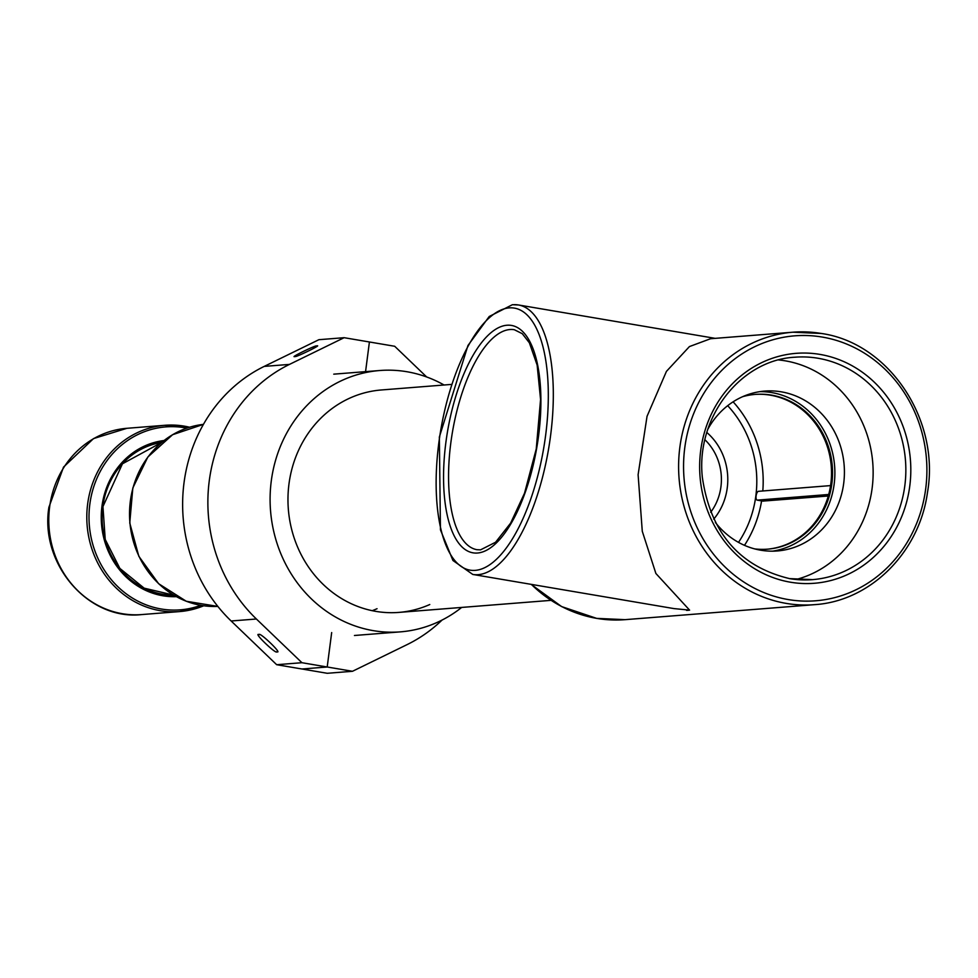 <?xml version="1.0" encoding="UTF-8"?>
<svg xmlns="http://www.w3.org/2000/svg" width="978" height="978" viewBox="0 0 978 978"><rect width="100%" height="100%" fill="white"/><g stroke="black" fill="none" stroke-linecap="round" stroke-linejoin="round"><path stroke-width="1.47" d="M704.955 439.782A52.299 47.849 -94.5 0 1 710.688 512.264M706.862 432.508A59.267 54.23 -94.5 0 1 713.72 519.147M461.689 607.424A131.076 119.939 -94.5 0 1 436.714 622.607A131.076 119.939 -94.5 0 1 400.454 631.861A131.076 119.939 -94.5 0 1 273.608 530.883A131.076 119.939 -94.5 0 1 343.486 379.757A131.076 119.939 -94.5 0 1 379.757 370.515A131.076 119.939 -94.5 0 1 444.073 385.002M429.77 604.526A111.553 102.067 -94.5 0 1 398.914 612.399A111.553 102.067 -94.5 0 1 290.955 526.457A111.553 102.067 -94.5 0 1 350.43 397.838A111.553 102.067 -94.5 0 1 381.298 389.977L451.616 384.403M377.043 608.707A111.553 102.067 -94.5 0 1 372.239 610.688M727.681 405.674A104.585 95.697 -94.5 0 1 749.282 440.479A104.585 95.697 -94.5 0 1 738.5 542.374M733.109 401.811A111.553 102.067 -94.5 0 1 755.175 437.863A111.553 102.067 -94.5 0 1 762.803 490.968M761.593 500.87A111.553 102.067 -94.5 0 1 744.478 545.333M513.169 304.745A136.663 53.729 99.6 0 1 518.511 304.977A136.663 53.729 99.6 0 1 549.685 442.032A136.663 53.729 99.6 0 1 478.12 574.673A136.663 53.729 99.6 0 1 472.777 574.441L673.915 608.585L689.6 610.138L655.883 573.475L642.277 531.274L638.108 474.697L647.045 416.31L666.434 371.383L689.441 346.567L710.603 338.718L792.926 332.202A136.663 125.037 85.5 0 0 678.646 462.814A136.663 125.037 85.5 0 0 786.19 603.389A136.663 125.037 85.5 0 0 814.503 604.661C870.286 601.262 919.308 552.46 927.462 492.557C940.347 420.039 889.161 343.021 821.386 333.474L792.926 332.202A136.663 125.037 85.5 0 1 821.239 333.474M828.293 496.005L762.987 501.091M830.566 485.601L758.488 491.311A4.462 1.76 -80.4 0 0 756.141 495.65A4.462 1.76 -80.4 0 0 757.168 500.125A4.462 1.76 -80.4 0 0 757.339 500.125L828.721 494.477M426.652 376.958L394.696 346.273L344.134 337.691L318.889 339.696L264.219 366.395A153.399 140.343 -94.5 0 0 184.011 482.887A153.399 140.343 -94.5 0 0 231.15 620.993L276.676 664.71L301.957 669.001L327.202 666.996L352.483 671.287L407.154 644.588A153.399 140.343 85.5 0 0 442.056 620.064M344.134 337.691L289.464 364.403A153.399 140.343 85.5 0 0 209.255 480.895A153.399 140.343 85.5 0 0 256.395 619.001L301.921 662.705L327.202 666.996L301.957 669.001L327.239 673.292L352.483 671.287M327.202 666.996L331.676 632.57L327.202 666.996M365.564 371.64L369.415 341.982L365.564 371.64M316.542 346.004C317.019 344.415 288.033 358.571 295.16 356.457C294.684 358.046 323.669 343.889 316.542 346.004L316.762 346.016M259.023 634.636C252.532 631.861 276.664 655.04 276.835 651.739C283.327 654.514 259.194 631.336 259.023 634.636L259.353 634.661M276.676 664.71L301.921 662.705M754.833 394.427A77.629 71.027 -94.5 0 1 830.774 484.147A77.629 71.027 -94.5 0 1 767.082 549.208M742.644 396.677A77.629 71.027 -94.5 0 1 755.346 394.391A77.629 71.027 -94.5 0 1 831.801 484.073A77.629 71.027 -94.5 0 1 767.596 549.159A77.629 71.027 -94.5 0 1 754.698 548.902M759.93 391.64A80.184 73.362 -94.5 0 1 834.112 484.477A80.184 73.362 -94.5 0 1 772.559 551.164M715.37 522.435A80.184 73.362 85.5 0 0 777.339 550.956A80.184 73.362 85.5 0 0 843.647 483.719A80.184 73.362 85.5 0 0 764.686 391.09A80.184 73.362 85.5 0 0 707.974 429M796.08 579.489A111.553 102.067 85.5 0 0 872.07 488.682A111.553 102.067 85.5 0 0 778.696 359.965M102.8 506.628A76.7 70.171 -94.5 0 1 161.517 442.521L122.446 463.804L102.947 506.58L105.221 539.44L119.866 568.414L144.145 588.157L173.595 595.089A76.7 70.171 -94.5 0 1 102.8 506.628M176.358 596.666A78.374 71.7 -94.5 0 1 101.957 506.311A78.374 71.7 -94.5 0 1 163.986 440.54M200.869 605.309A91.761 83.949 -94.5 0 1 89.829 504.257A91.761 83.949 -94.5 0 1 186.835 428.132M189.622 427.227L164.952 425.283L126.944 428.303A93.436 85.489 -94.5 0 0 49.621 507.056A93.436 85.489 -94.5 0 0 141.688 614.575L179.707 611.568L203.754 605.761A93.436 85.489 -94.5 0 1 179.707 611.568A93.436 85.489 -94.5 0 1 87.641 504.049A93.436 85.489 -94.5 0 1 164.952 425.283A93.436 85.489 -94.5 0 1 189.598 427.239M129.94 522.973A91.333 83.57 -94.5 0 1 203.424 424.379L172.593 434.709L147.837 457.019L132.825 487.985L129.756 522.986L138.839 556.299L158.632 583.707L186.285 601.262L217.837 606.409A91.333 83.57 -94.5 0 1 129.94 522.973M509.954 329.537A111.553 43.863 99.6 0 1 514.318 329.72L522.276 333.681L529.367 342.801L537.142 365.087L540.565 399.464L536.25 448.939L524.526 493.205L510.626 523.12L495.565 542.252L480.553 549.844L476.971 549.697A111.553 43.863 99.6 0 1 451.53 437.814A111.553 43.863 99.6 0 1 509.954 329.537M507.02 325.234A115.318 45.343 99.6 0 1 538.621 435.454A115.318 45.343 99.6 0 1 477.435 553.022A115.318 45.343 99.6 0 1 445.834 442.802A115.318 45.343 99.6 0 1 507.02 325.234M820.016 354.415A115.318 105.514 85.5 0 0 700.688 450.565A115.318 105.514 85.5 0 0 790.432 582.203A115.318 105.514 85.5 0 0 909.772 486.054A115.318 105.514 85.5 0 0 820.016 354.415M818.024 358.254A111.553 102.067 85.5 0 0 794.906 357.214C740.432 359.941 695.761 417.63 702.351 477.362C710.493 532.814 739.551 566.568 789.552 578.609L812.522 579.636A111.553 102.067 85.5 0 0 905.811 473.01A111.553 102.067 85.5 0 0 818.024 358.254M509.281 307.887A132.898 52.25 99.6 0 1 545.687 434.892A132.898 52.25 99.6 0 1 475.186 570.37A132.898 52.25 99.6 0 1 438.767 443.364A132.898 52.25 99.6 0 1 509.281 307.887M689.6 610.138A136.663 53.729 99.6 0 1 688.084 610.309A136.663 53.729 99.6 0 1 686.568 610.382M531.36 584.392A136.663 125.037 85.5 0 0 596.8 618.389A136.663 125.037 85.5 0 0 625.113 619.661L814.503 604.661M822.278 337.068A132.898 121.59 85.5 0 0 684.759 447.863A132.898 121.59 85.5 0 0 788.182 599.551A132.898 121.59 85.5 0 0 925.701 488.755A132.898 121.59 85.5 0 0 822.278 337.068M789.405 578.609A111.553 102.067 85.5 0 0 812.522 579.636M757.339 500.125L763.329 501.139M231.15 620.993L256.395 619.001M264.219 366.395L289.464 364.403M152.25 443.083L161.749 442.325M164.365 595.993L173.864 595.247M126.944 428.303L93.533 438.584L63.521 467.105L48.9 507.276C39.67 563.805 88.264 620.712 141.688 614.575M400.454 631.861L354.452 635.492M379.757 370.515L333.755 374.158M398.914 612.399L550.944 600.358M715.15 338.351L518.511 304.977L512.399 304.708L489.22 316.505L467.961 345.503L439.354 437.019L440.442 529.844L452.948 560.504L472.777 574.441M625.113 619.661L596.653 618.377L561.604 606.58L531.054 584.331M757.168 500.125L763.146 501.139"/></g></svg>
